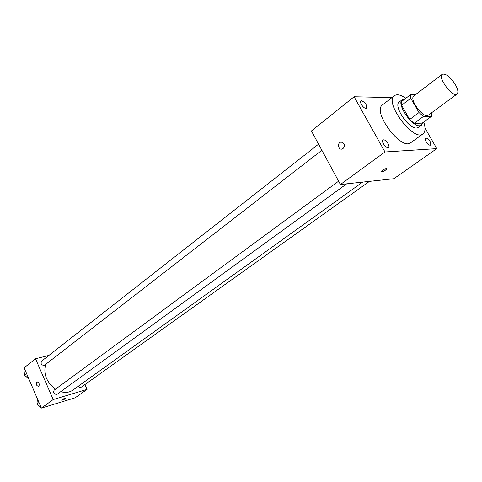 <?xml version="1.0" encoding="UTF-8"?>
<svg xmlns="http://www.w3.org/2000/svg" width="482" height="482" viewBox="0 0 482 482"><rect width="100%" height="100%" fill="white"/><g stroke="black" fill="none" stroke-linecap="round" stroke-linejoin="round"><path stroke-width="0.72" d="M455.243 84.392C457.972 89.26 458.575 92.478 457.057 94.05C452.797 97.991 437.276 77.234 442.265 74.27C445.802 73.372 450.128 76.746 455.243 84.392M457.057 94.05L428.323 115.162C423.798 119.283 408.658 99.027 413.887 95.852L442.265 74.27M415.514 94.617L410.803 94.484L410.778 98.286L418.991 112.559L423.449 116.445L431.438 116.373L431.432 112.878M423.449 116.445L414.122 123.314L422.172 123.151L431.438 116.373M414.122 123.314L409.676 119.476L418.991 112.559M410.803 94.484L401.633 101.485L401.572 105.287L409.676 119.476M404.76 99.099L402.301 99.654C396.059 103.256 411.58 126.7 419.617 125.754L421.395 125.2L422.66 122.796M421.395 125.2L418.334 127.441L416.55 128.001C408.483 128.971 393.017 105.588 399.283 101.961L402.301 99.654M401.572 105.287L410.778 98.286M423.72 122.024C425.66 127.923 425.413 131.881 422.979 133.894C413.755 142.256 383.78 102.16 394.409 95.677C396.999 93.93 400.825 94.779 405.88 98.244M422.979 133.894L410.827 142.672C401.392 151.161 371.736 111.499 382.551 104.853L394.409 95.677M361.651 100.774C365.446 102.6 367.079 105.07 366.567 108.185C364.717 109.92 358.861 102.371 360.982 100.979L361.651 100.774M426.058 137.924C429.552 139.666 431.083 142.033 430.649 145.034C428.938 146.504 423.654 139.208 425.606 138.069L426.058 137.924M383.552 139.84C386.034 139.521 390.42 146.293 388.462 147.438C386.516 149.149 380.768 141.383 382.979 140.027L383.552 139.84M391.92 97.599L354.113 96.755L384.979 151.969L436.794 148.631L425.004 128.11M406.302 97.918L405.386 97.9M384.979 151.969L340.419 184.522L311.426 130.959L354.113 96.755M340.419 184.522L393.884 178.714L436.794 148.631M382.19 170.471L380.888 171.755C382.353 172.195 384.365 171.231 386.926 168.863C386.606 168.164 385.028 168.7 382.19 170.471M380.876 171.984C382.865 171.947 384.883 170.905 386.926 168.863L386.932 168.628M343.919 143.672C344.853 146.142 344.262 147.926 342.154 149.016C338.46 150.33 336.9 143.16 340.666 142.178L342.497 142.304L343.919 143.672M342.16 149.016C338.46 150.33 336.9 143.16 340.672 142.178L342.503 142.304L343.925 143.666M362.645 182.106L72.872 390.131C69.456 392.487 65.407 392.999 60.732 391.667M55.49 389.179C46.447 382.124 43.175 373.851 45.682 364.362M346.678 183.841L57.123 394.288C54.068 394.427 53.068 393.059 54.135 390.179L338.605 181.178M369.441 181.371L81.295 387.154L79.783 387.341L78.313 386.227M321.862 150.245L44.579 365.217C41.554 365.446 40.512 364.121 41.458 361.253L318.572 144.16M48.959 355.379L35.523 358.771L53.201 399.554L87.049 389.402L84.904 384.57M35.523 358.771L24.1 367.826L41.392 408.103L53.201 399.554M41.392 408.103L75.162 397.801L87.049 389.402M65.968 398.222L65.564 398.62C63.497 399.825 62.13 400.337 61.467 400.144C63.142 398.867 64.642 398.228 65.968 398.222L65.564 398.626C63.497 399.825 62.13 400.331 61.467 400.144M39.006 383.076L39.283 385.124L38.452 386.389C36.15 385.516 35.68 383.949 37.036 381.684L39.006 383.076L37.036 381.684C35.68 383.949 36.15 385.516 38.452 386.389M25.136 370.248L24.642 375.291L28.902 379.009M24.642 375.291L26.637 373.737M37.403 398.813L36.945 403.994L41.217 407.7M36.945 403.994L38.982 402.5"/></g></svg>
